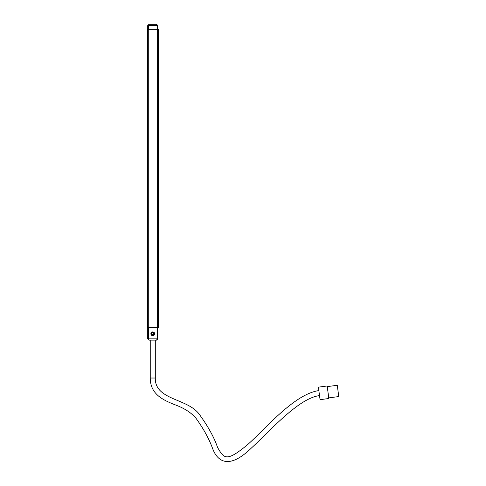 <?xml version="1.0" encoding="UTF-8"?>
<svg xmlns="http://www.w3.org/2000/svg" width="486" height="486" viewBox="0 0 486 486"><rect width="100%" height="100%" fill="white"/><g stroke="black" fill="none" stroke-linecap="round" stroke-linejoin="round"><path stroke-width="0.73" d="M157.895 327.491L147.228 327.491L147.228 29.354L158.327 29.354L158.327 327.491L157.895 327.491L157.895 29.354M147.659 327.491L147.659 29.354M318.865 390.586C294.255 394.134 266.067 428.227 247.945 444.338C226.051 462.654 223.985 458.328 217.6 447.521C214.205 437.54 208.16 426.544 199.473 414.534C187.9 398.156 154.779 400.318 155.307 378.023L155.307 340.127L156.759 340.109L148.989 340.127L150.253 340.127L150.253 378.023C150.253 394.438 163.466 400.13 174.608 404.631C183.72 407.894 190.755 412.322 195.724 417.917C203.561 428.688 209.351 439.308 213.081 449.775C218.73 463.091 230.504 468.291 251.329 448.092C269.536 431.465 298.556 398.095 319.527 395.598M157.835 327.491L157.835 338.863L156.571 340.127L157.203 338.863L157.203 327.491M148.358 327.491L148.358 338.863L148.989 340.127L147.726 338.863L147.726 327.491M151.565 24.3L153.995 24.3M148.989 24.3L148.358 25.564L147.726 25.564L147.726 29.354L147.726 25.564L148.989 24.3L156.571 24.3L157.203 25.564L148.358 25.564L148.358 29.354M156.571 24.3L157.835 25.564L157.835 29.354M154.117 333.038A1.543 1.543 0 0 0 152.009 332.473A1.543 1.543 0 0 0 151.444 334.581A1.543 1.543 0 0 0 153.552 335.14A1.543 1.543 0 0 0 154.117 333.038M154.42 332.861A1.895 1.895 0 0 0 151.832 332.169A1.895 1.895 0 0 0 151.14 334.757A1.895 1.895 0 0 0 153.728 335.449A1.895 1.895 0 0 0 154.42 332.861M152.78 332.716L151.832 333.262L151.832 334.356L152.78 334.903L153.728 334.356L153.728 333.262L152.78 332.716M327.26 386.613L337.278 385.289L338.772 396.558L328.755 397.888M327.175 385.987L328.834 398.514L320.067 399.674L318.409 387.154L327.175 385.987M158.199 327.491L158.199 29.354M158.023 327.491L158.023 29.354M157.264 327.491L157.264 29.354M148.291 327.491L148.291 29.354M147.531 327.491L147.531 29.354M147.355 327.491L147.355 29.354M147.726 338.863L157.835 338.863M157.203 29.354L157.203 25.564L157.835 25.564M155.307 378.023L150.253 378.023M158.327 327.491L158.327 29.354"/></g></svg>
